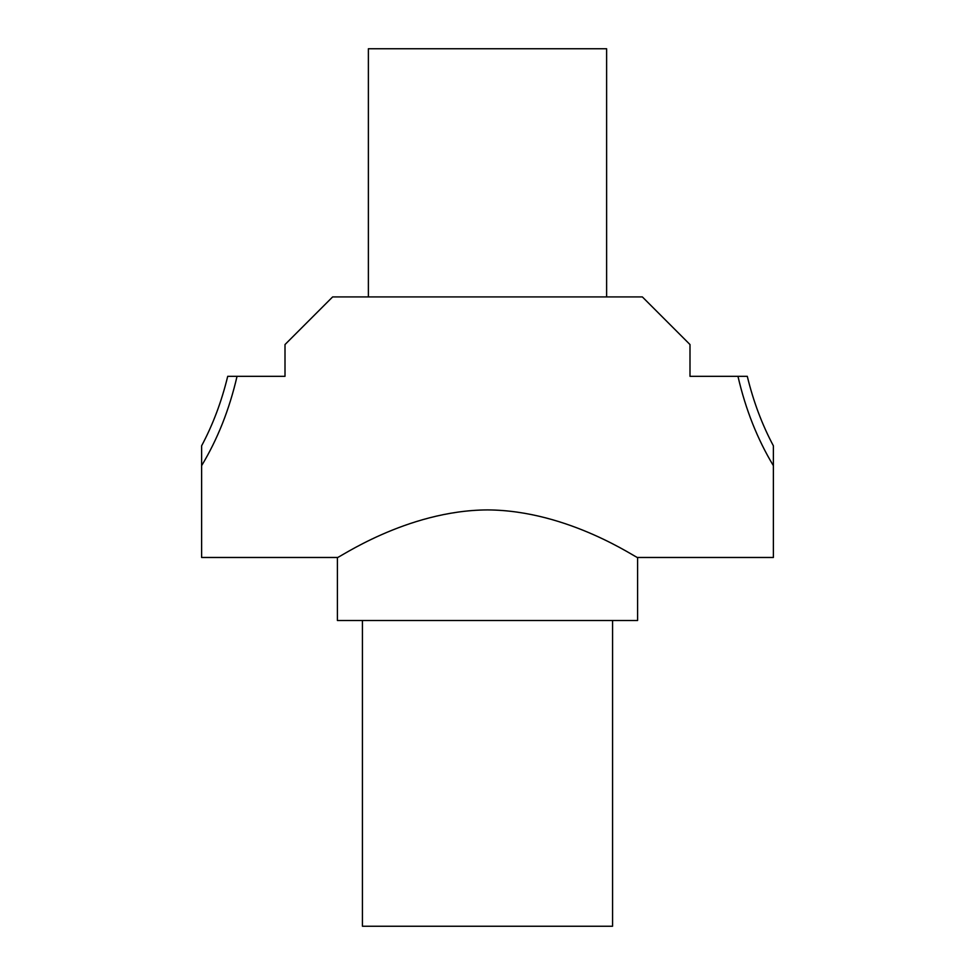 <?xml version="1.0" encoding="UTF-8"?>
<svg xmlns="http://www.w3.org/2000/svg" width="975" height="975" viewBox="0 0 975 975"><rect width="100%" height="100%" fill="white"/><g stroke="black" fill="none" stroke-linecap="round" stroke-linejoin="round"><path stroke-width="1.46" d="M612.568 620.514L612.568 926.25L362.432 926.25L362.432 620.514M487.5 509.913C405.978 510.339 336.777 559.492 337.411 557.481C336.777 559.492 405.978 510.339 487.5 509.913C569.022 510.339 638.223 559.492 637.589 557.481C638.223 559.492 569.022 510.339 487.5 509.913M773.382 465.684C757.392 439.152 745.582 409.366 737.965 376.326L747.289 376.326C753.37 401.42 762.06 424.576 773.382 445.807L773.382 557.481L637.589 557.481L637.589 620.514L337.411 620.514L337.411 557.481L201.618 557.481L201.618 445.807C212.94 424.576 221.63 401.42 227.711 376.326L237.035 376.326C229.418 409.366 217.608 439.152 201.618 465.684M737.965 376.326L689.995 376.326L689.995 344.553L642.354 296.912L332.646 296.912L285.005 344.553L285.005 376.326L237.035 376.326M368.379 296.912L368.379 48.75L606.621 48.75L606.621 296.912"/></g></svg>
